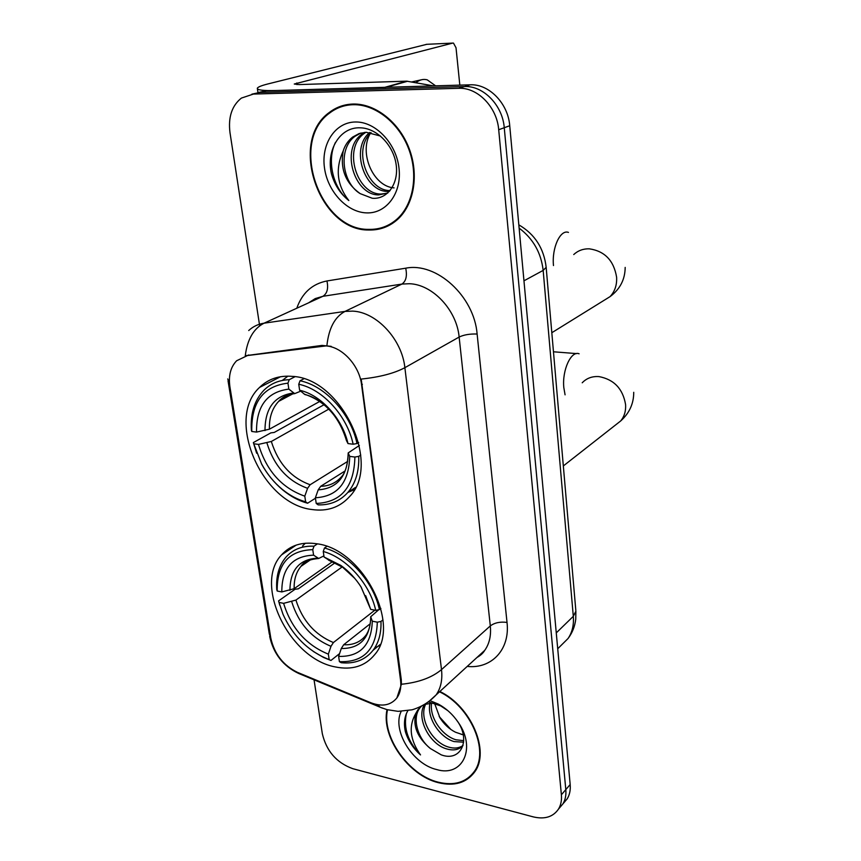 <?xml version="1.0" encoding="UTF-8"?>
<svg xmlns="http://www.w3.org/2000/svg" width="861" height="861" viewBox="0 0 861 861"><rect width="100%" height="100%" fill="white"/><g stroke="black" fill="none" stroke-linecap="round" stroke-linejoin="round"><path stroke-width="1.29" d="M316.999 543.808C302.082 541.558 290.265 545.25 281.579 554.871C253.209 584.285 289.188 658.557 335.198 666.909C351.998 670.364 365.182 666.253 374.772 654.543C401.484 624.397 362.503 549.081 316.999 543.808M292.256 376.375C279.072 375.288 268.169 378.98 259.538 387.45C224.872 419.049 262.056 504.105 311.94 509.518C327.223 511.714 339.74 507.43 349.48 496.679C382.004 464.23 341.602 378.227 292.256 376.375M325.996 345.918L247.516 355.539L236.646 360.748C230.554 367.077 228.316 375.816 229.93 386.944L270.795 638.044C274.336 653.951 283.204 665.381 297.411 672.333L370.811 702.737C382.058 706.999 390.754 705.385 396.899 697.905C400.204 693.234 401.42 687.347 400.559 680.233L361.588 384.802C359.414 365.548 342.194 346.822 325.996 345.918M353.096 104.041C344.249 104.31 336.35 107.098 329.397 112.404C288.112 141.376 319.227 231.168 368.928 230.005C379.755 230.264 389.29 226.766 397.534 219.48C413.969 204.735 419.199 174.858 409.147 148.533C399.181 122.187 375.288 103.428 353.096 104.041M345.896 104.838L342.054 106.527M387.019 709.658C381.003 736.553 408.383 775.589 438.378 782.681C454.339 786.502 466.414 782.94 474.626 772.005C490.329 751.405 471.096 706.364 439.853 691.491M248.711 330.538C253.026 326.534 258.139 324.091 264.069 323.187L345.024 311.402L352.676 311.122C376.569 312.037 402.012 339.406 404.874 367.679C394.252 373.34 379.701 377.14 361.19 379.066L401.269 679.609L401.42 684.258L396.899 697.905M401.42 684.258C418.607 682.493 431.964 677.618 441.499 669.61L404.874 367.679L459.139 337.049C456.782 310.1 432.545 284.313 409.341 283.721L401.915 284.076L322.907 296.302L264.069 323.187C253.629 328.493 247.355 339.352 245.267 355.744L322.014 345.412L331.227 346.359M559.381 808.048L562.89 803.916C565.311 799.923 566.28 795.155 565.806 789.623L504.255 127.729C502.609 105.322 483.333 85.476 464.488 86.552L259.839 92.428L251.886 94.161L259.839 92.428L464.488 86.552C483.333 85.476 502.609 105.322 504.255 127.729L565.806 789.623C566.28 795.155 565.311 799.923 562.89 803.916L559.381 808.048M334.412 109.853L334.951 109.444M314.05 679.835L322.337 733.766C326.459 751.126 336.586 762.76 352.73 768.669L533.142 816.852C544.604 819.575 553.053 816.992 558.477 809.114C560.898 805.11 561.867 800.332 561.383 794.778L498.702 129.742C497.023 107.205 477.64 87.241 458.73 88.306L253.446 94.064L241.392 98.089C231.889 105.699 228.079 117.204 229.984 132.594L259.624 325.544M472.022 774.405L473.894 773.027M384.695 226.701L388.698 225.625M563.751 802.904L567.248 798.771C569.67 794.778 570.639 790.032 570.176 784.522L509.734 125.738C508.13 103.449 488.951 83.732 470.181 84.819L266.167 90.803L258.257 92.525M388.408 225.033L392.282 223.537M368.852 229.37C379.55 229.629 388.978 226.163 397.136 218.974C413.409 204.38 418.586 174.815 408.641 148.759C398.783 122.682 375.148 104.106 353.182 104.708C344.411 104.967 336.586 107.733 329.698 112.995C288.865 141.678 319.657 230.544 368.852 229.37M394.08 187.881C373.47 186.643 358.671 153.28 370.262 133.455M389.398 191.422L387.859 191.422C364.73 191.949 349.76 148.824 369.724 132.433M390.141 190.561L390.108 190.561C367.539 191.077 352.418 149.653 371.048 132.626M387.88 192.95L378.765 194.909C354.657 195.415 339.923 149.33 362.061 134.058L364.601 132.368M387.31 193.23L381.057 194.037C356.971 194.554 342.28 148.566 364.397 133.315L365.86 132.282M360.156 193.617L372.189 198.234C387.472 199.806 399.181 183.264 396.06 164.01C393.186 144.799 376.558 128.085 360.318 127.826C339.643 126.771 325.932 150.718 331.496 173.976C334.703 185.083 340.482 193.929 348.823 200.538C336.963 185.244 335.101 168.67 343.259 150.815C339.944 168.864 345.584 183.135 360.156 193.617C341.989 182.812 337.835 148.447 354.99 136.318L360.931 133.014M343.259 150.815C345.013 145.251 348.135 140.666 352.623 137.082L359.145 133.552L366.205 132.271L380.519 136.06M355.356 121.993C335.209 122.176 321.078 143.852 324.457 167.701C327.535 191.562 347.037 212.506 366.775 212.893C386.557 213.625 402.022 192.896 398.998 168.099C396.286 143.313 375.45 121.444 355.356 121.993M350.061 104.213L346.057 105.494M348.823 200.538C333.013 188.355 326.513 160.264 335.435 142.474M385.782 87.402L276.047 90.513C263.24 90.825 256.998 90.061 257.321 88.252C257.902 87.015 261.486 85.562 268.072 83.904L426.83 44.309M459.828 85.131L456.018 47.753L453.478 43.104L452.725 43.093L294.268 84.023L299.068 84.582L406.661 81.171L433.61 85.896M421.115 79.858L411.655 81.967M435.634 85.842L427.228 79.847C423.3 78.792 419.533 79.75 415.928 82.731M473.475 772.618L475.218 771.09M387.493 709.841C381.466 736.467 408.598 775.18 438.314 782.197C454.102 785.975 466.059 782.455 474.174 771.639C489.791 751.179 470.547 706.407 439.497 691.803M463.229 734.842L455.48 732.216C449.227 729.052 444.05 724.252 439.949 717.826L434.514 703.254M439.175 716.546L450.97 729.547M461.098 734.282L463.207 734.724M463.638 742.193L454.07 741.579C439.788 737.468 426.432 717.816 430.016 703.06M463.735 740.654L455.91 739.771C442.242 735.8 429.198 717.579 431.609 702.942M463.014 745.529C459.053 749.813 453.586 750.932 446.611 748.898C429.854 744.367 415.895 718.418 424.387 704.642M463.035 745.443C459.064 748.252 454.21 748.79 448.484 747.057C432.34 742.623 418.424 718.257 425.721 704.04M407.877 710.702C404.466 716.47 403.615 723.423 405.337 731.559C408.028 740.449 413.097 748.241 420.523 754.914C409.933 739.986 408.394 726.114 415.895 713.274C412.58 725.898 417.424 737.662 430.414 748.543C417.262 738.297 411.924 717.622 420.007 707.774L421.007 706.601M415.895 713.274L418.059 709.561L421.546 706.192M424.796 704.395L433.524 702.942M430.414 748.543L441.23 754.849C460.657 762.179 471.171 740.514 457.395 721.141L458.386 722.583C452.929 714.533 446.181 708.334 438.131 703.997L430.296 700.768M401.194 711.358C391.712 730.085 412.537 764.159 436.731 769.573C462.379 777.429 476.585 748.446 458.386 722.583M447.795 710.616L440.692 705.891L428.574 701.909M420.523 754.914C408.039 742.01 403.325 728.245 406.381 713.608M315.46 498.228L307.592 503.233L305.633 501.802C297.422 499.531 289.576 495.333 282.117 489.22C273.916 482.397 267.125 474.088 261.733 464.294L253.737 443.781L258.472 444.405C266.479 470.827 281.913 488.079 304.794 496.162L307.592 488.305L310.143 484.743L347.683 461.399M328.827 409.115L271.333 441.478L258.472 444.405M287.951 383.156L289.231 379.701C279.093 380.035 270.623 383.575 263.832 390.324C254.447 400.279 250.303 413.614 251.39 430.317L251.778 431.479C251.175 402.248 263.229 386.148 287.951 383.156L288.833 389.118C267.007 391.906 256.234 406.231 256.524 432.082L269.428 429.187L319.743 401.441M300.715 391.163L294.71 393.617L288.833 389.118M253.737 443.781L253.349 442.586L270.828 432.879L274.25 432.437L324.07 404.713M347.855 492.427L354.334 489.737M287.875 376.149L282.311 380.444M318.172 504.869C330.204 505.224 340.117 501.059 347.887 492.395C355.615 483.236 359.231 471.225 358.725 456.362L354.893 457.051C354.129 486.928 341.236 502.393 316.224 503.437L318.172 504.869M360.781 455.082L358.725 456.362M253.349 442.586L256.653 453.209M261.722 464.176C267.319 474.357 274.39 482.989 282.914 490.081C290.738 496.496 298.971 500.887 307.592 503.233M289.231 379.701L294.989 376.72M316.224 503.437L315.384 497.766C337.469 496.528 348.92 482.73 349.727 456.373L354.893 457.051M304.794 496.162L305.633 501.802M256.524 432.082L251.778 431.479M349.727 456.373L348.188 452.918L359.349 445.481M344.852 471.096L320.712 486.293L318.183 489.866L315.384 497.766M303.75 378.84L300.026 380.777L298.745 384.254C322.757 389.15 347.166 415.874 353.15 444.222L357.003 443.544C350.857 413.807 325.2 385.739 300.026 380.777M357.003 443.544L358.682 442.511M353.15 444.222L347.984 443.576C342.387 418.468 320.938 394.941 299.628 390.237L298.745 384.254M299.628 390.237L304.891 394.553C322.498 398.406 341.516 419.135 346.423 440.466L347.984 443.576M304.891 394.553L305.903 394.822M339.589 653.585L330.968 660.452L322.175 656.556C304.751 647.644 291.696 633.556 283.011 614.302L279.007 602.409L283.613 603.346C291.222 628.11 306.129 645.05 328.342 654.145L330.99 646.299L333.401 642.554L374.858 610.18M342.183 566.915L295.926 600.074L283.613 603.346M312.769 549.652L313.985 546.197C302.243 545.691 292.891 549.361 285.917 557.207C278.964 565.516 275.907 576.3 276.758 589.537L277.188 591.023C276.844 564.267 288.693 550.48 312.769 549.652L313.587 555.162C292.331 556.034 281.741 568.282 281.816 591.927L294.161 588.687L332.561 561.587M323.908 555.905L318.688 558.477L313.587 555.162M279.007 602.409L278.577 600.903L295.043 589.268L298.336 588.816L335.123 562.76M374.675 647.978L379.884 645.427M305.3 543.237L302.566 546.003M341.236 662.722C354.689 664.068 365.279 659.935 373.028 650.335C378.722 642.758 381.369 633.115 380.982 621.438L377.312 622.18C376.386 649.398 363.751 662.561 339.406 661.657L341.236 662.722M382.951 619.866L380.982 621.438M278.577 600.903L279.771 605.261M313.339 651.465L323.521 657.449L330.968 660.452M313.985 546.197L317.397 543.872M339.406 661.657L338.642 656.405C360.124 656.921 371.349 645.18 372.307 621.179L377.312 622.18M328.342 654.145L329.128 659.375M281.816 591.927L277.188 591.023M372.307 621.179L370.682 616.756L378.732 609.739M370.252 623.741L343.679 644.749L341.279 648.516L338.642 656.405M326.793 546.412L324.468 548.005L323.262 551.492C346.574 557.799 370.069 584.016 375.708 610.341L379.389 609.599C373.62 582.004 348.899 554.462 324.468 548.005M379.389 609.599L380.885 608.426M375.708 610.341L370.682 609.362L360.985 586.836C355.421 578.194 348.673 571.047 340.762 565.386L324.07 557.013L323.262 551.492M365.677 595.683L370.682 609.362M324.07 557.013L329.354 560.382M320.809 346.025L322.014 345.412M247.516 355.539L248.754 354.947M400.559 680.233L401.269 679.609M361.588 384.802L362.373 384.361M507.021 622.428C500.241 621.534 494.677 622.697 490.307 625.915L459.139 337.049C463.939 334.768 469.934 333.767 477.123 334.036L507.021 622.428C510.218 649.495 491.566 669.094 467.211 666.414M377.376 704.685L380.207 707.247L386.998 709.647L398.105 711.347L412.042 709.808C421.33 707.053 429.359 702.081 436.129 694.902L484.721 650.378C483.139 653.112 480.556 655.479 476.972 657.481L484.721 650.378C489.392 643.791 491.254 635.633 490.307 625.915L441.499 669.61C442.619 679.727 440.832 688.165 436.129 694.902L428.154 702.167M326.922 345.412C328.816 328.202 334.843 316.87 345.024 311.402L401.915 284.076C406.048 281.235 407.318 275.94 405.714 268.191C436.441 261.884 474.196 296.227 477.123 334.036M270.967 639.034L269.267 633.814L228.025 380.756M227.724 378.937L229.446 382.661M296.841 672.097L301.232 674.518M269.665 636.387C273.497 653.811 283.194 666.177 298.767 673.496L382.575 708.216M296.797 308.238C302.157 292.955 312.209 283.861 326.943 280.966L405.714 268.191M561.383 794.778L570.176 784.522M498.702 129.742L509.734 125.738M458.73 88.306L470.181 84.819M253.446 94.064L266.167 90.803M326.943 280.966C328.547 288.413 327.202 293.526 322.907 296.302L315.223 298.595L308.529 302.878M561.2 645.309L568.034 638.528C572.231 632.383 573.986 624.989 573.308 616.325L543.162 270.397C541.117 252.725 533.099 238.637 519.129 228.122M523.962 280.815L543.162 270.397L546.165 267.33L575.815 610.363M557.713 648.763L568.034 638.528C572.317 632.878 574.89 626.421 575.751 619.167L575.88 611.192L573.308 616.325L556.26 632.9M297.023 84.604L296.797 82.968M384.824 87.327L406.661 81.171M452.725 43.093L426.227 44.342M407.608 81.246L386.191 87.284M573.738 254.544C578.043 250.583 583.209 248.678 589.258 248.818C604.723 251.068 613.85 260.549 616.616 277.264C617.025 285.066 614.829 291.524 610.04 296.636L601.408 301.985M553.483 265.554C551.686 247.882 560.307 229.166 568.464 232.405M271.333 441.478C278.189 463.401 291.126 477.823 310.143 484.743M292.051 393.951L284.787 396.684L278.663 401.366C272.141 408.329 269.062 417.607 269.428 429.187M318.183 489.866C337.34 488.456 347.37 476.327 348.264 453.489M266.91 442.92C274.067 465.962 287.628 481.084 307.592 488.305M293.472 392.982C274.519 395.597 265.027 408.136 264.994 430.597M320.712 486.293C328.945 486.121 335.747 483.075 341.117 477.155C345.239 473.313 347.596 465.37 348.199 453.327M346.52 440.757C339.159 416.509 325.06 400.968 304.234 394.123M582.219 382.79C586.589 378.205 592.185 376.139 599.008 376.601C614.076 379.486 622.944 388.849 625.603 404.681C625.969 411.117 624.322 416.541 620.663 420.975L614.646 425.689M565.074 394.833L563.815 387.568C562.007 370.165 571.112 350.405 579.109 353.796M295.926 600.074C302.448 620.652 314.943 634.805 333.401 642.554M310.434 559.693L300.963 566.377C296.162 572.156 293.902 579.593 294.161 588.687M341.279 648.516C359.93 648.645 369.756 638.313 370.779 617.52M291.718 601.742C298.509 623.353 311.607 638.205 330.99 646.299M317.935 558.132C299.477 559.069 290.146 569.81 289.931 590.334M343.679 644.749C352.956 645.244 360.307 642.166 365.71 635.515C368.949 631.188 370.607 625.108 370.693 617.272M369.165 605.757L361.125 587.062M354.797 578.409L342.689 567.27L328.385 559.994M296.227 545.088L281.579 554.871M280.578 376.709L259.538 387.45M331.227 111.876L329.397 112.404M558.477 809.114L567.248 798.771M518.828 224.85C534.832 234.181 543.948 248.345 546.165 267.33M398.804 218.274L397.136 218.974M364.397 133.315L362.061 134.058M354.99 136.318L352.623 137.082M257.956 92.557L257.407 88.855M476.025 769.723L474.174 771.639M420.007 707.774L418.059 709.561M440.692 705.891L438.131 703.997M551.815 332.723L610.04 296.636C620.006 289.242 625.054 279.502 625.183 267.405M292.858 393.821L278.663 401.366C282.526 396.899 287.875 394.316 294.71 393.617M355.55 487.401L347.887 492.395M282.117 489.22L282.914 490.081M563.331 465.941L620.663 420.975C629.413 413.119 633.771 403.561 633.728 392.315M310.832 559.564L300.963 566.377C303.373 561.964 309.271 559.338 318.688 558.477M380.282 644.405L373.028 650.335M322.175 656.556L323.521 657.449M328.687 560.167L342.689 567.27L340.762 565.386M576.569 353.602L553.462 351.783"/></g></svg>
